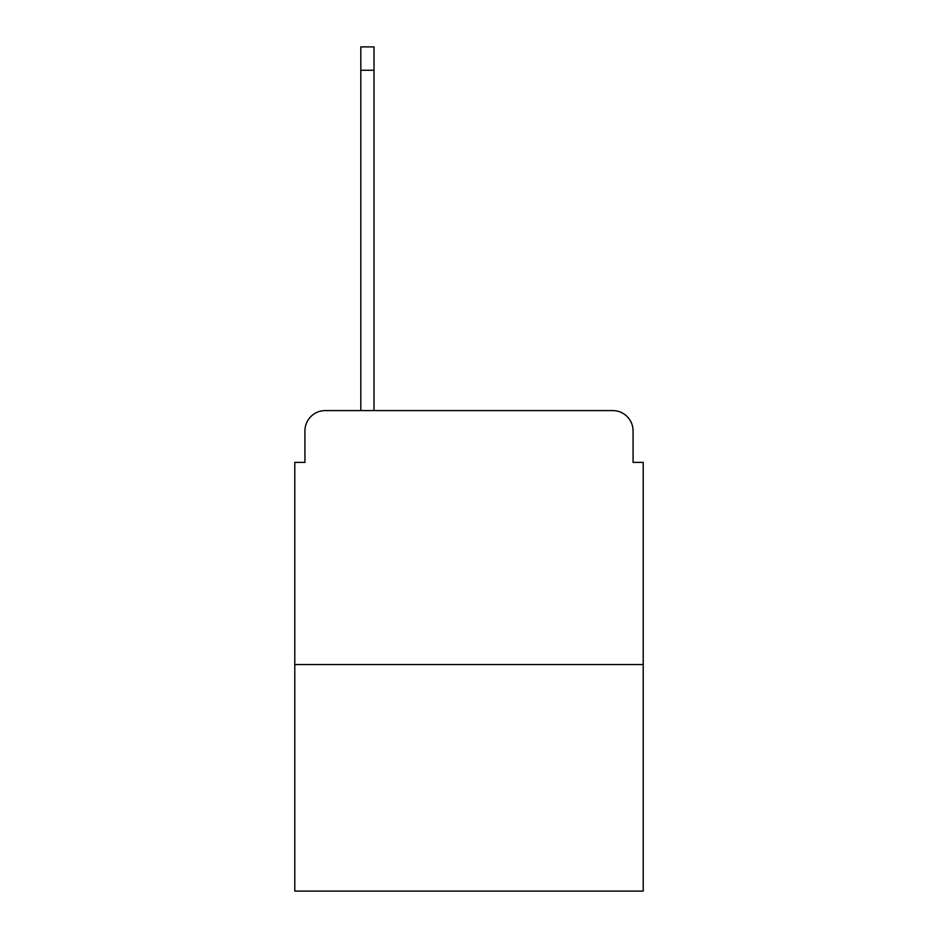 <?xml version="1.0" encoding="UTF-8"?>
<svg xmlns="http://www.w3.org/2000/svg" width="938" height="938" viewBox="0 0 938 938"><rect width="100%" height="100%" fill="white"/><g stroke="black" fill="none" stroke-linecap="round" stroke-linejoin="round"><path stroke-width="1.41" d="M304.932 430.905L304.932 462.399L304.932 430.905A20.319 20.319 0 0 1 325.252 410.586L360.813 410.586L360.813 46.9L374.016 46.9L374.016 410.586L389.762 410.586M643.222 664.561L294.778 664.561L294.778 891.1L643.222 891.1L643.222 462.399L633.068 462.399L633.068 430.905A20.319 20.319 0 0 0 612.749 410.586L325.252 410.586M294.778 664.561L294.778 462.399L304.932 462.399M548.238 410.586L612.749 410.586M633.068 462.399L633.068 430.905M360.813 70.268L374.016 70.268"/></g></svg>
